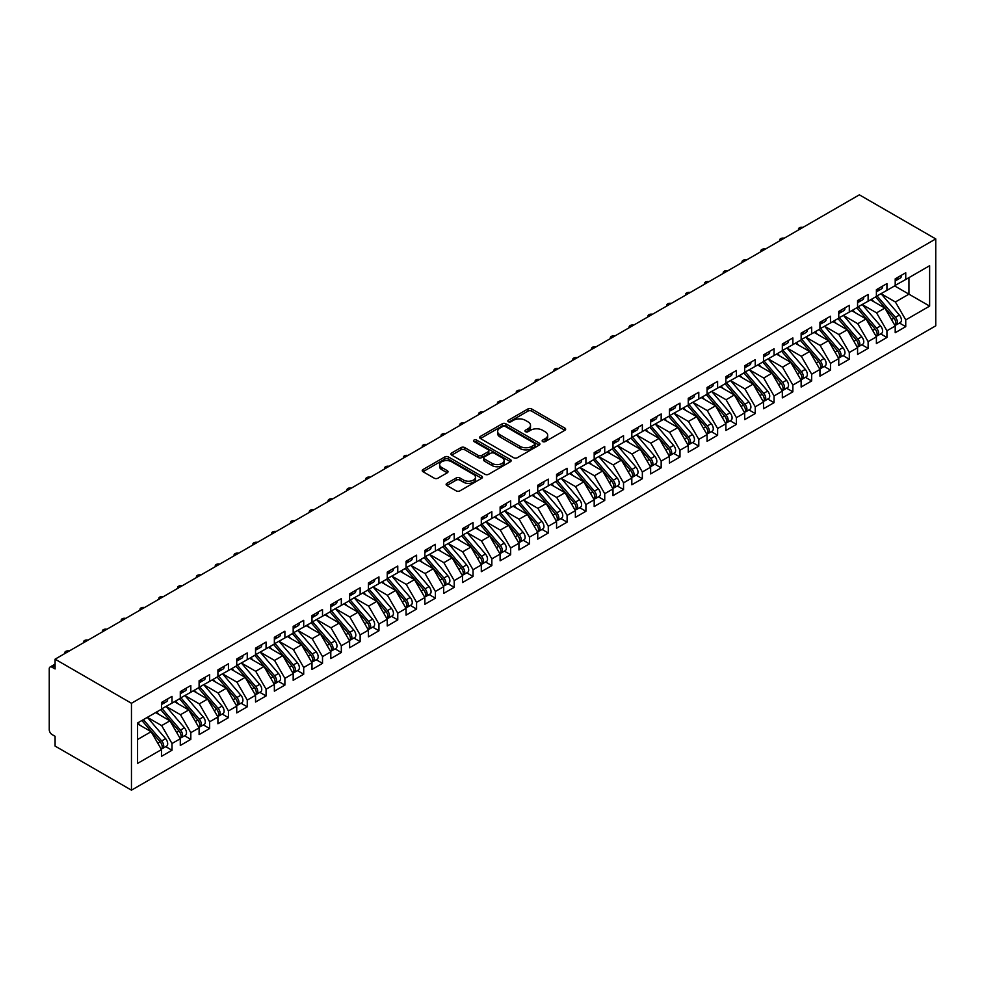 <?xml version="1.0" encoding="UTF-8"?>
<svg xmlns="http://www.w3.org/2000/svg" width="985" height="985" viewBox="0 0 985 985"><rect width="100%" height="100%" fill="white"/><g stroke="black" fill="none" stroke-linecap="round" stroke-linejoin="round"><path stroke-width="1.48" d="M542.686 441.588A1.822 1.059 0 0 0 545.271 441.588L564.898 430.26A2.61 1.502 0 0 0 565.661 429.189A2.61 1.502 0 0 0 564.898 428.13L531.654 408.935A2.61 1.502 0 0 0 527.96 408.935L508.346 420.263A1.822 1.059 0 0 0 507.804 421.014A1.822 1.059 0 0 0 508.346 421.752A1.822 1.059 0 0 0 510.932 421.752L513.468 420.287A8.36 4.826 0 0 1 525.288 420.287L528.058 421.888A8.36 4.826 0 0 1 530.509 425.298A8.36 4.826 0 0 1 528.058 428.709L525.522 430.174A1.822 1.059 0 0 0 524.98 430.925A1.822 1.059 0 0 0 525.522 431.676A1.822 1.059 0 0 0 528.108 431.676L530.644 430.211A8.36 4.826 0 0 1 542.464 430.211L545.234 431.812A8.36 4.826 0 0 1 547.672 435.222A8.36 4.826 0 0 1 545.234 438.633L542.686 440.098A1.822 1.059 0 0 0 542.156 440.837A1.822 1.059 0 0 0 542.686 441.588L542.686 440.098M446.894 483.352A2.61 1.502 0 0 0 446.131 484.423A2.61 1.502 0 0 0 446.894 485.482L456.215 490.875A2.61 1.502 0 0 0 459.909 490.875L481.702 478.291A2.61 1.502 0 0 0 482.465 477.22A2.61 1.502 0 0 0 481.702 476.161L448.458 456.966A2.61 1.502 0 0 0 444.777 456.966L422.984 469.55A2.61 1.502 0 0 0 422.22 470.621A2.61 1.502 0 0 0 422.984 471.68L434.25 478.181A2.61 1.502 0 0 0 437.943 478.181L447.264 472.8A2.61 1.502 0 0 0 448.027 471.729A2.61 1.502 0 0 0 447.264 470.67L441.674 467.444A6.981 4.038 0 0 1 439.63 464.588A6.981 4.038 0 0 1 443.94 460.869A6.981 4.038 0 0 1 451.561 461.743L473.44 474.376A6.981 4.038 0 0 1 475.484 477.22A6.981 4.038 0 0 1 471.175 480.951A6.981 4.038 0 0 1 463.566 480.077L459.909 477.971A2.61 1.502 0 0 0 456.215 477.971L446.894 483.352L446.894 485.482M859.363 194.833L935.75 238.924L131.461 703.278L55.086 659.174L859.363 194.833M513.653 457.717A2.61 1.502 0 0 0 517.347 457.717L539.14 445.134A2.61 1.502 0 0 0 539.903 444.063A2.61 1.502 0 0 0 539.14 443.004L505.896 423.809A2.61 1.502 0 0 0 502.202 423.809L480.409 436.392A2.61 1.502 0 0 0 479.646 437.451A2.61 1.502 0 0 0 480.409 438.522L513.653 457.717M474.77 441.982A1.822 1.059 0 0 1 476.629 442.24L510.39 461.731L488.634 474.29A2.61 1.502 0 0 1 484.94 474.29L451.696 455.107L451.696 452.965A2.61 1.502 0 0 0 450.933 454.036A2.61 1.502 0 0 0 451.696 455.107M451.696 452.965L461.017 447.584A2.61 1.502 0 0 1 464.711 447.584L478.193 455.365A2.61 1.502 0 0 0 481.887 455.365L488.08 451.795A2.61 1.502 0 0 0 488.843 450.736A2.61 1.502 0 0 0 488.08 449.665L474.044 441.563A1.822 1.059 0 0 1 473.502 440.812A1.822 1.059 0 0 1 474.635 439.839A1.822 1.059 0 0 1 476.629 440.073L510.415 459.576A2.61 1.502 0 0 1 511.19 460.648A2.61 1.502 0 0 1 510.415 461.706L510.415 459.576M55.086 659.174L55.086 668.95L52.07 667.214A3.989 2.302 -120 0 0 50.075 667.017A3.989 2.302 -120 0 0 49.25 668.84L49.25 729.676A3.989 2.302 -120 0 0 52.07 734.564L55.086 736.3L55.086 746.076L131.461 790.167L131.461 703.278M131.461 790.167L935.75 325.826L935.75 238.924M894.639 285.909L929.631 306.113L929.631 265.704L905.744 279.494L905.744 272.759L895.205 278.841L895.205 285.576L886.931 290.353L886.931 283.618L876.391 289.701L876.391 296.436L868.117 301.225L868.117 294.49L857.578 300.573L857.578 307.308L849.304 312.085L849.304 305.35L838.764 311.432L838.764 318.167L830.49 322.945L830.49 316.21L819.951 322.292L819.951 329.027L811.677 333.804L811.677 327.069L801.137 333.152L801.137 339.887L792.863 344.664L792.863 337.929L782.324 344.011L782.324 350.746L774.05 355.536L774.05 348.801L763.51 354.883L763.51 361.618L755.236 366.395L755.236 359.66L744.697 365.743L744.697 372.478L736.423 377.255L736.423 370.52L725.883 376.602L725.883 383.337L717.609 388.115L717.609 381.38L707.07 387.462L707.07 394.197L698.796 398.974L698.796 392.239L688.256 398.322L688.256 405.057L679.982 409.846L679.982 403.111L669.443 409.194L669.443 415.929L661.169 420.706L661.169 413.971L650.629 420.053L650.629 426.788L642.355 431.565L642.355 424.831L631.816 430.913L631.816 437.648L623.542 442.425L623.542 435.69L613.002 441.772L613.002 448.507L604.728 453.285L604.728 446.55L594.189 452.632L594.189 459.367L585.915 464.144L585.915 457.409L575.375 463.504L575.375 470.227L567.101 475.016L567.101 468.281L556.562 474.364L556.562 481.099L548.288 485.876L548.288 479.141L537.748 485.223L537.748 491.958L529.474 496.736L529.474 490.001L518.935 496.083L518.935 502.818L510.661 507.595L510.661 500.86L500.121 506.943L500.121 513.678L491.847 518.455L491.847 511.72L481.308 517.802L481.308 524.537L473.034 529.327L473.034 522.592L462.494 528.674L462.494 535.409L454.208 540.186L454.208 533.451L443.681 539.534L443.681 546.269L435.395 551.046L435.395 544.311L424.867 550.393L424.867 557.128L416.581 561.906L416.581 555.171L406.054 561.253L406.054 567.988L397.768 572.765L397.768 566.03L387.24 572.113L387.24 578.848L378.954 583.637L378.954 576.902L368.427 582.985L368.427 589.719L360.141 594.497L360.141 587.762L349.613 593.844L349.613 600.579L341.327 605.356L341.327 598.621L330.8 604.704L330.8 611.439L322.514 616.216L322.514 609.481L311.986 615.563L311.986 622.298L303.7 627.076L303.7 620.341L293.173 626.423L293.173 633.158L284.887 637.948L284.887 631.213L274.359 637.295L274.359 644.03L266.073 648.807L266.073 642.072L255.546 648.155L255.546 654.89L247.26 659.667L247.26 652.932L236.732 659.014L236.732 665.749L228.446 670.526L228.446 663.791L217.919 669.874L217.919 676.609L209.633 681.386L209.633 674.651L199.105 680.733L199.105 687.468L190.819 692.246L190.819 685.511L180.292 691.605L180.292 698.328L172.006 703.118L172.006 696.383L161.478 702.465L161.478 709.2L137.58 722.99L137.58 763.4L161.478 749.597L151.124 731.683L137.58 723.864M929.631 306.113L905.744 319.903L895.39 301.976L881.095 293.727L899.367 315.065L895.414 317.342A5.319 3.078 60 0 1 897.458 322.403A5.319 3.078 60 0 1 896.362 324.828A5.319 3.078 60 0 1 895.5 325.075M899.49 323.031L905.744 326.638L905.744 319.903M905.744 326.638L895.205 332.721L895.205 325.986L886.931 330.763L876.576 312.848L862.281 304.587M880.676 333.89L886.931 337.498L886.931 330.763M886.931 337.498L876.391 343.58L876.391 336.845L868.117 341.623L857.763 323.708L843.468 315.446L861.727 336.784L857.787 339.062A5.319 3.078 60 0 1 859.831 344.122A5.319 3.078 60 0 1 858.735 346.56A5.319 3.078 60 0 1 857.873 346.806M861.863 344.75L868.117 348.358L868.117 341.623M868.117 348.358L857.578 354.44L857.578 347.705L849.304 352.495L838.949 334.568L824.654 326.306M843.049 355.61L849.304 359.229L849.304 352.495M849.304 359.229L838.764 365.312L838.764 358.577L830.49 363.354L820.136 345.427L805.841 337.178M824.236 366.482L830.49 370.089L830.49 363.354M830.49 370.089L819.951 376.171L819.951 369.437L811.677 374.214L801.322 356.287L787.027 348.037M805.422 377.341L811.677 380.949L811.677 374.214M811.677 380.949L801.137 387.031L801.137 380.296L792.863 385.073L782.509 367.159L768.214 358.897M786.609 388.201L792.863 391.808L792.863 385.073M792.863 391.808L782.324 397.891L782.324 391.156L774.05 395.933L763.695 378.018L749.4 369.757L767.66 391.094L763.72 393.372A5.319 3.078 60 0 1 765.764 398.433A5.319 3.078 60 0 1 764.668 400.87A5.319 3.078 60 0 1 763.806 401.117M767.795 399.06L774.05 402.668L774.05 395.933M774.05 402.668L763.51 408.75L763.51 402.015L755.236 406.805L744.882 388.878L730.587 380.616L748.846 401.954L744.906 404.232A5.319 3.078 60 0 1 746.95 409.292A5.319 3.078 60 0 1 745.854 411.73A5.319 3.078 60 0 1 744.992 411.976M748.982 409.92L755.236 413.54L755.236 406.805M755.236 413.54L744.697 419.622L744.697 412.887L736.423 417.665L726.068 399.738L711.773 391.488M730.168 420.78L736.423 424.4L736.423 417.665M736.423 424.4L725.883 430.482L725.883 423.747L717.609 428.524L707.255 410.597L692.96 402.348L711.219 423.673L707.267 425.963A5.319 3.078 60 0 1 709.323 431.011A5.319 3.078 60 0 1 708.227 433.449A5.319 3.078 60 0 1 707.365 433.695M711.355 431.652L717.609 435.259L717.609 428.524M717.609 435.259L707.07 441.342L707.07 434.607L698.796 439.384L688.441 421.457L674.146 413.208M692.541 442.511L698.796 446.119L698.796 439.384M698.796 446.119L688.256 452.201L688.256 445.466L679.982 450.243L669.628 432.329L655.333 424.067M673.728 453.371L679.982 456.978L679.982 450.243M679.982 456.978L669.443 463.061L669.443 456.326L661.169 461.103L650.814 443.188L636.519 434.927L654.779 456.264L650.826 458.542A5.319 3.078 60 0 1 652.883 463.603A5.319 3.078 60 0 1 651.787 466.04A5.319 3.078 60 0 1 650.925 466.287M654.914 464.231L661.169 467.838L661.169 461.103M661.169 467.838L650.629 473.92L650.629 467.198L642.355 471.975L632.001 454.048L617.706 445.799M636.101 475.09L642.355 478.71L642.355 471.975M642.355 478.71L631.816 484.792L631.816 478.057L623.542 482.835L613.187 464.908L598.892 456.658L617.152 477.984L613.199 480.274A5.319 3.078 60 0 1 615.256 485.322A5.319 3.078 60 0 1 614.16 487.76A5.319 3.078 60 0 1 613.298 488.006M617.287 485.962L623.542 489.57L623.542 482.835M623.542 489.57L613.002 495.652L613.002 488.917L604.728 493.694L594.374 475.767L580.079 467.518M598.474 496.822L604.728 500.429L604.728 493.694M604.728 500.429L594.189 506.512L594.189 499.777L585.915 504.554L575.56 486.639L561.265 478.378L579.525 499.715L575.572 501.993A5.319 3.078 60 0 1 577.629 507.053A5.319 3.078 60 0 1 576.533 509.491A5.319 3.078 60 0 1 575.671 509.737M579.66 507.681L585.915 511.289L585.915 504.554M585.915 511.289L575.375 517.371L575.375 510.636L567.101 515.414L556.747 497.499L542.452 489.237L560.711 510.575L556.759 512.853A5.319 3.078 60 0 1 558.815 517.913A5.319 3.078 60 0 1 557.719 520.351A5.319 3.078 60 0 1 556.857 520.597M560.847 518.541L567.101 522.149L567.101 515.414M567.101 522.149L556.562 528.231L556.562 521.496L548.288 526.285L537.933 508.358L523.638 500.109M542.033 529.401L548.288 533.02L548.288 526.285M548.288 533.02L537.748 539.103L537.748 532.368L529.474 537.145L519.12 519.218L504.825 510.969L523.084 532.294L519.132 534.584A5.319 3.078 60 0 1 521.188 539.632A5.319 3.078 60 0 1 520.092 542.07A5.319 3.078 60 0 1 519.23 542.316M523.22 540.273L529.474 543.88L529.474 537.145M529.474 543.88L518.935 549.962L518.935 543.227L510.661 548.005L500.306 530.078L486.011 521.828M504.406 551.132L510.661 554.74L510.661 548.005M510.661 554.74L500.121 560.822L500.121 554.087L491.847 558.864L481.493 540.95L467.198 532.688L485.457 554.026L481.505 556.303A5.319 3.078 60 0 1 483.561 561.364A5.319 3.078 60 0 1 482.465 563.802A5.319 3.078 60 0 1 481.603 564.048M485.593 561.992L491.847 565.599L491.847 558.864M491.847 565.599L481.308 571.682L481.308 564.947L473.034 569.724L462.679 551.809L448.384 543.548L466.644 564.885L462.691 567.163A5.319 3.078 60 0 1 464.748 572.223A5.319 3.078 60 0 1 463.652 574.661A5.319 3.078 60 0 1 462.79 574.908M466.779 572.851L473.034 576.459L473.034 569.724M473.034 576.459L462.494 582.541L462.494 575.806L454.208 580.596L443.866 562.669L429.571 554.407M447.966 583.711L454.208 587.331L454.208 580.596M454.208 587.331L443.681 593.413L443.681 586.678L435.395 591.456L425.052 573.529L410.757 565.279L429.017 586.604L425.064 588.895A5.319 3.078 60 0 1 427.121 593.943A5.319 3.078 60 0 1 426.025 596.381A5.319 3.078 60 0 1 425.163 596.627M429.152 594.583L435.395 598.19L435.395 591.456M435.395 598.19L424.867 604.273L424.867 597.538L416.581 602.315L406.239 584.388L391.944 576.139M410.339 605.443L416.581 609.05L416.581 602.315M416.581 609.05L406.054 615.133L406.054 608.398L397.768 613.175L387.425 595.26L373.13 586.998L391.39 608.336L387.437 610.614A5.319 3.078 60 0 1 389.494 615.674A5.319 3.078 60 0 1 388.398 618.112A5.319 3.078 60 0 1 387.536 618.358M391.525 616.302L397.768 619.91L397.768 613.175M397.768 619.91L387.24 625.992L387.24 619.257L378.954 624.034L368.612 606.12L354.317 597.858M372.712 627.162L378.954 630.769L378.954 624.034M378.954 630.769L368.427 636.852L368.427 630.117L360.141 634.906L349.798 616.979L335.503 608.718M353.898 638.021L360.141 641.641L360.141 634.906M360.141 641.641L349.613 647.724L349.613 640.989L341.327 645.766L330.985 627.839L316.69 619.59M335.085 648.881L341.327 652.501L341.327 645.766M341.327 652.501L330.8 658.583L330.8 651.848L322.514 656.626L312.171 638.699L297.876 630.449M316.271 659.753L322.514 663.361L322.514 656.626M322.514 663.361L311.986 669.443L311.986 662.708L303.7 667.485L293.358 649.558L279.063 641.309L297.322 662.646L293.37 664.924A5.319 3.078 60 0 1 295.426 669.985A5.319 3.078 60 0 1 294.33 672.41A5.319 3.078 60 0 1 293.468 672.657M297.458 670.613L303.7 674.22L303.7 667.485M303.7 674.22L293.173 680.303L293.173 673.568L284.887 678.345L274.544 660.43L260.249 652.168L278.509 673.506L274.556 675.784A5.319 3.078 60 0 1 276.613 680.844A5.319 3.078 60 0 1 275.517 683.282A5.319 3.078 60 0 1 274.655 683.528M278.632 681.472L284.887 685.08L284.887 678.345M284.887 685.08L274.359 691.162L274.359 684.427L266.073 689.204L255.731 671.29L241.436 663.028M259.818 692.332L266.073 695.939L266.073 689.204M266.073 695.939L255.546 702.022L255.546 695.299L247.26 700.076L236.917 682.149L222.622 673.9L240.882 695.225L236.929 697.503A5.319 3.078 60 0 1 238.986 702.564A5.319 3.078 60 0 1 237.89 705.001A5.319 3.078 60 0 1 237.028 705.248M241.005 703.192L247.26 706.811L247.26 700.076M247.26 706.811L236.732 712.894L236.732 706.159L228.446 710.936L218.104 693.009L203.809 684.76M222.191 714.063L228.446 717.671L228.446 710.936M228.446 717.671L217.919 723.753L217.919 717.018L209.633 721.796L199.29 703.869L184.995 695.619M203.378 724.923L209.633 728.531L209.633 721.796M209.633 728.531L199.105 734.613L199.105 727.878L190.819 732.655L180.477 714.741L166.182 706.479L184.441 727.817L180.489 730.094A5.319 3.078 60 0 1 182.545 735.155A5.319 3.078 60 0 1 181.437 737.593A5.319 3.078 60 0 1 180.587 737.839M184.564 735.783L190.819 739.39L190.819 732.655M190.819 739.39L180.292 745.473L180.292 738.738L172.006 743.515L161.663 725.6L147.368 717.339M165.751 746.642L172.006 750.25L172.006 743.515M172.006 750.25L161.478 756.332L161.478 749.597M161.478 708.978L172.006 703.118M137.58 739.501L151.124 731.683M180.292 698.119L190.819 692.246M161.663 725.6L169.937 720.823L155.642 712.561M180.292 738.738L169.937 720.823M199.105 687.259L209.633 681.386M180.477 714.741L188.751 709.951L174.456 701.702M199.105 727.878L188.751 709.951M217.919 676.387L228.446 670.526M199.29 703.869L207.564 699.091L193.269 690.842M217.919 717.018L207.564 699.091M236.732 665.528L247.26 659.667M218.104 693.009L226.378 688.232L212.083 679.982M236.732 706.159L226.378 688.232M255.546 654.668L266.073 648.807M236.917 682.149L245.191 677.372L230.896 669.111M255.546 695.299L245.191 677.372M274.359 643.808L284.887 637.948M255.731 671.29L264.005 666.513L249.71 658.251M274.359 684.427L264.005 666.513M293.173 632.949L303.7 627.076M274.544 660.43L282.818 655.653L268.523 647.391M293.173 673.568L282.818 655.653M311.986 622.089L322.514 616.216M293.358 649.558L301.632 644.781L287.337 636.532M311.986 662.708L301.632 644.781M330.8 611.217L341.327 605.356M312.171 638.699L320.445 633.921L306.15 625.672M330.8 651.848L320.445 633.921M349.613 600.357L360.141 594.497M330.985 627.839L339.259 623.062L324.964 614.8M349.613 640.989L339.259 623.062M368.427 589.498L378.954 583.637M349.798 616.979L358.072 612.202L343.777 603.94M368.427 630.117L358.072 612.202M387.24 578.638L397.768 572.765M368.612 606.12L376.886 601.342L362.591 593.081M387.24 619.257L376.886 601.342M406.054 567.779L416.581 561.906M387.425 595.26L395.699 590.471L381.404 582.221M406.054 608.398L395.699 590.471M424.867 556.907L435.395 551.046M406.239 584.388L414.513 579.611L400.218 571.362M424.867 597.538L414.513 579.611M443.681 546.047L454.208 540.186M425.052 573.529L433.326 568.751L419.031 560.502M443.681 586.678L433.326 568.751M462.494 535.187L473.034 529.327M443.866 562.669L452.14 557.892L437.845 549.63M462.494 575.806L452.14 557.892M481.308 524.328L491.847 518.455M462.679 551.809L470.953 547.032L456.658 538.77M481.308 564.947L470.953 547.032M500.121 513.468L510.661 507.595M481.493 540.95L489.767 536.16L475.472 527.911M500.121 554.087L489.767 536.16M518.935 502.596L529.474 496.736M500.306 530.078L508.58 525.3L494.285 517.051M518.935 543.227L508.58 525.3M537.748 491.737L548.288 485.876M519.12 519.218L527.394 514.441L513.099 506.191M537.748 532.368L527.394 514.441M556.562 480.877L567.101 475.016M537.933 508.358L546.207 503.581L531.912 495.32M556.562 521.496L546.207 503.581M575.375 470.017L585.915 464.144M556.747 497.499L565.021 492.722L550.726 484.46M575.375 510.636L565.021 492.722M594.189 459.158L604.728 453.285M575.56 486.639L583.846 481.85L569.539 473.6M594.189 499.777L583.846 481.85M613.002 448.286L623.542 442.425M594.374 475.767L602.66 470.99L588.353 462.741M613.002 488.917L602.66 470.99M631.816 437.426L642.355 431.565M613.187 464.908L621.473 460.13L607.166 451.881M631.816 478.057L621.473 460.13M650.629 426.567L661.169 420.706M632.001 454.048L640.287 449.271L625.98 441.009M650.629 467.198L640.287 449.271M669.443 415.707L679.982 409.846M650.814 443.188L659.1 438.411L644.793 430.149M669.443 456.326L659.1 438.411M688.256 404.847L698.796 398.974M669.628 432.329L677.914 427.552L663.607 419.29M688.256 445.466L677.914 427.552M707.07 393.988L717.609 388.115M688.441 421.457L696.727 416.68L682.42 408.43M707.07 434.607L696.727 416.68M725.883 383.116L736.423 377.255M707.255 410.597L715.541 405.82L701.234 397.571M725.883 423.747L715.541 405.82M744.697 372.256L755.236 366.395M726.068 399.738L734.354 394.96L720.047 386.699M744.697 412.887L734.354 394.96M763.51 361.396L774.05 355.536M744.882 388.878L753.168 384.101L738.861 375.839M763.51 402.015L753.168 384.101M782.324 350.537L792.863 344.664M763.695 378.018L771.981 373.241L757.674 364.979M782.324 391.156L771.981 373.241M801.137 339.677L811.677 333.804M782.509 367.159L790.795 362.369L776.488 354.12M801.137 380.296L790.795 362.369M819.951 328.805L830.49 322.945M801.322 356.287L809.608 351.51L795.301 343.26M819.951 369.437L809.608 351.51M838.764 317.946L849.304 312.085M820.136 345.427L828.422 340.65L814.115 332.401M838.764 358.577L828.422 340.65M857.578 307.086L868.117 301.225M838.949 334.568L847.235 329.79L832.928 321.529M857.578 347.705L847.235 329.79M876.391 296.226L886.931 290.353M857.763 323.708L866.049 318.931L851.742 310.669M876.391 336.845L866.049 318.931M895.205 285.367L905.744 279.494M895.39 301.976L908.946 294.158L908.946 277.647L929.631 265.704M876.576 312.848L884.862 308.059L870.555 299.809M895.205 325.986L884.862 308.059M543.424 441.846L545.234 440.8A8.36 4.826 0 0 0 547.672 437.389L547.672 435.222M530.509 425.298L530.509 427.478A8.36 4.826 0 0 1 528.058 430.888L526.249 431.935M564.861 430.285L531.654 411.114A2.61 1.502 0 0 0 527.96 411.114L509.073 422.011M539.103 445.158L505.896 425.988A2.61 1.502 0 0 0 502.202 425.988L480.446 438.547M534.523 444.814A1.822 1.059 0 0 0 535.052 444.063A1.822 1.059 0 0 0 534.523 443.324L505.342 426.48A1.822 1.059 0 0 0 502.756 426.48L500.084 428.019A8.36 4.826 0 0 0 497.634 431.43A8.36 4.826 0 0 0 500.084 434.841L520.018 446.365A8.36 4.826 0 0 0 531.838 446.365L534.523 444.814L534.523 446.981A1.822 1.059 0 0 0 535.052 446.242L535.052 444.063M497.634 431.43L497.634 433.609A8.36 4.826 0 0 0 500.084 437.02L500.084 434.841M534.523 446.981L531.838 448.532A8.36 4.826 0 0 1 520.018 448.532L500.084 437.02M451.733 455.119L461.017 449.763L461.017 447.584M488.843 450.736L488.843 452.903A2.61 1.502 0 0 1 488.08 453.974L481.887 457.545A2.61 1.502 0 0 1 478.193 457.545L464.711 449.763A2.61 1.502 0 0 0 461.017 449.763M492.18 463.442A6.981 4.038 0 0 0 499.801 464.317A6.981 4.038 0 0 0 504.111 460.598A6.981 4.038 0 0 0 502.067 457.742L494.359 453.285A2.61 1.502 0 0 0 490.665 453.285L484.472 456.855A2.61 1.502 0 0 0 483.709 457.926A2.61 1.502 0 0 0 484.472 458.998L492.18 463.442L492.18 465.622A6.981 4.038 0 0 0 499.801 466.496A6.981 4.038 0 0 0 504.111 462.765L504.111 460.598M483.709 457.926L483.709 460.106A2.61 1.502 0 0 0 484.472 461.165L484.472 458.998M492.18 465.622L484.472 461.165M475.484 477.22L475.484 479.399A6.981 4.038 0 0 1 471.175 483.118A6.981 4.038 0 0 1 463.566 482.244L459.909 480.138A2.61 1.502 0 0 0 456.215 480.138L446.931 485.506M439.63 464.588L439.63 466.767A6.981 4.038 0 0 0 441.674 469.611L441.674 467.444M447.264 470.67L447.264 472.8L441.674 469.611M481.665 478.316L448.458 459.145A2.61 1.502 0 0 0 444.777 459.145L423.021 471.704L422.984 469.55M896.362 324.828L900.315 322.551A5.319 3.078 -120 0 0 901.41 320.113A5.319 3.078 -120 0 0 899.367 315.065M875.616 296.891L893.9 318.204A5.319 3.078 60 0 1 895.956 323.265A5.319 3.078 60 0 1 894.996 325.616M873.83 301.693L871.663 299.169M877.118 296.017L895.414 317.342M895.205 280.91A5.319 3.078 -120 0 0 895.956 278.743A5.319 3.078 -120 0 0 895.944 278.41M895.5 280.553A5.319 3.078 -120 0 0 896.362 280.306A5.319 3.078 -120 0 0 897.458 277.868A5.319 3.078 -120 0 0 897.458 277.548M901.41 275.271A5.319 3.078 60 0 1 901.41 275.591A5.319 3.078 60 0 1 900.315 278.029L896.362 280.306M803.009 227.363A3.324 1.921 -0 0 0 798.466 229.148A3.324 1.921 -0 0 0 798.7 229.85M858.304 306.877L876.601 328.202A5.319 3.078 60 0 1 878.645 333.262A5.319 3.078 60 0 1 877.549 335.7L881.501 333.41A5.319 3.078 -120 0 0 882.597 330.972A5.319 3.078 -120 0 0 880.541 325.924L862.257 304.599M877.549 335.7A5.319 3.078 60 0 1 876.687 335.947M856.802 307.751L875.086 329.076A5.319 3.078 60 0 1 877.142 334.124A5.319 3.078 60 0 1 876.182 336.476M855.017 312.565L852.85 310.029M858.735 346.56L862.688 344.282A5.319 3.078 -120 0 0 863.783 341.844A5.319 3.078 -120 0 0 861.727 336.784M837.989 318.611L856.273 339.936A5.319 3.078 60 0 1 858.329 344.984A5.319 3.078 60 0 1 857.369 347.336M836.203 323.425L834.036 320.901M839.491 317.749L857.787 339.062M820.677 328.608L838.974 349.921A5.319 3.078 60 0 1 841.018 354.982A5.319 3.078 60 0 1 839.922 357.42L843.874 355.142A5.319 3.078 -120 0 0 844.97 352.704A5.319 3.078 -120 0 0 842.914 347.643L824.63 326.331M839.922 357.42A5.319 3.078 60 0 1 839.06 357.666M819.175 329.47L837.459 350.795A5.319 3.078 60 0 1 839.515 355.856A5.319 3.078 60 0 1 838.555 358.195M817.39 334.284L815.223 331.76M801.864 339.468L820.16 360.793A5.319 3.078 60 0 1 822.204 365.841A5.319 3.078 60 0 1 821.108 368.279L825.061 366.001A5.319 3.078 -120 0 0 826.156 363.563A5.319 3.078 -120 0 0 824.1 358.503L805.816 337.19M821.108 368.279A5.319 3.078 60 0 1 820.246 368.525M800.362 340.342L818.646 361.655A5.319 3.078 60 0 1 820.702 366.715A5.319 3.078 60 0 1 819.742 369.067M798.576 345.144L796.409 342.62M876.391 291.769A5.319 3.078 -120 0 0 877.142 289.602A5.319 3.078 -120 0 0 877.13 289.282M876.687 291.412A5.319 3.078 -120 0 0 877.549 291.166A5.319 3.078 -120 0 0 878.645 288.728A5.319 3.078 -120 0 0 878.645 288.408M882.597 286.13A5.319 3.078 60 0 1 882.597 286.45A5.319 3.078 60 0 1 881.501 288.888L877.549 291.166M784.195 238.222A3.324 1.921 -0 0 0 779.652 240.008A3.324 1.921 -0 0 0 779.886 240.709M857.578 302.641A5.319 3.078 -120 0 0 858.329 300.462A5.319 3.078 -120 0 0 858.317 300.142M857.873 302.284A5.319 3.078 -120 0 0 858.735 302.038A5.319 3.078 -120 0 0 859.831 299.6A5.319 3.078 -120 0 0 859.831 299.268M863.783 296.99A5.319 3.078 60 0 1 863.783 297.31A5.319 3.078 60 0 1 862.688 299.748L858.735 302.038M765.382 249.082A3.324 1.921 -0 0 0 760.839 250.879A3.324 1.921 -0 0 0 761.073 251.581M838.764 313.501A5.319 3.078 -120 0 0 839.515 311.322A5.319 3.078 -120 0 0 839.503 311.001M839.06 313.144A5.319 3.078 -120 0 0 839.922 312.898A5.319 3.078 -120 0 0 841.018 310.46A5.319 3.078 -120 0 0 841.018 310.127M844.97 307.849A5.319 3.078 60 0 1 844.97 308.182A5.319 3.078 60 0 1 843.874 310.607L839.922 312.898M746.568 259.954A3.324 1.921 -0 0 0 742.025 261.739A3.324 1.921 -0 0 0 742.259 262.441M819.951 324.361A5.319 3.078 -120 0 0 820.702 322.193A5.319 3.078 -120 0 0 820.69 321.861M820.246 324.003A5.319 3.078 -120 0 0 821.108 323.757A5.319 3.078 -120 0 0 822.204 321.319A5.319 3.078 -120 0 0 822.204 320.999M826.144 318.709A5.319 3.078 60 0 1 826.156 319.041A5.319 3.078 60 0 1 825.061 321.479L821.108 323.757M727.755 270.813A3.324 1.921 -0 0 0 723.212 272.599A3.324 1.921 -0 0 0 723.446 273.301M783.05 350.328L801.347 371.653A5.319 3.078 60 0 1 803.391 376.701A5.319 3.078 60 0 1 802.295 379.139L806.247 376.861A5.319 3.078 -120 0 0 807.343 374.423A5.319 3.078 -120 0 0 805.287 369.363L787.003 348.05M802.295 379.139A5.319 3.078 60 0 1 801.433 379.385M781.548 351.202L799.832 372.515A5.319 3.078 60 0 1 801.888 377.575A5.319 3.078 60 0 1 800.928 379.927M779.763 356.004L777.596 353.48M801.137 335.22A5.319 3.078 -120 0 0 801.888 333.053A5.319 3.078 -120 0 0 801.876 332.721M801.433 334.863A5.319 3.078 -120 0 0 802.295 334.617A5.319 3.078 -120 0 0 803.391 332.179A5.319 3.078 -120 0 0 803.391 331.859M807.331 329.581A5.319 3.078 60 0 1 807.343 329.901A5.319 3.078 60 0 1 806.247 332.339L802.295 334.617M708.941 281.673A3.324 1.921 -0 0 0 704.398 283.458A3.324 1.921 -0 0 0 704.632 284.16M764.237 361.187L782.533 382.512A5.319 3.078 60 0 1 784.577 387.573A5.319 3.078 60 0 1 783.481 390.011L787.434 387.721A5.319 3.078 -120 0 0 788.529 385.283A5.319 3.078 -120 0 0 786.473 380.235L768.189 358.909M783.481 390.011A5.319 3.078 60 0 1 782.619 390.257M762.735 362.061L781.019 383.387A5.319 3.078 60 0 1 783.075 388.435A5.319 3.078 60 0 1 782.115 390.786M760.949 366.876L758.782 364.339M764.668 400.87L768.62 398.58A5.319 3.078 -120 0 0 769.716 396.155A5.319 3.078 -120 0 0 767.66 391.094M743.921 372.921L762.205 394.246A5.319 3.078 60 0 1 764.261 399.294A5.319 3.078 60 0 1 763.301 401.646M742.136 377.735L739.969 375.199M745.423 372.059L763.72 393.372M745.854 411.73L749.807 409.452A5.319 3.078 -120 0 0 750.902 407.014A5.319 3.078 -120 0 0 748.846 401.954M725.108 383.781L743.392 405.106A5.319 3.078 60 0 1 745.448 410.166A5.319 3.078 60 0 1 744.488 412.506M723.322 388.595L721.155 386.071M726.61 382.919L744.906 404.232M707.796 393.778L726.093 415.091A5.319 3.078 60 0 1 728.137 420.152A5.319 3.078 60 0 1 727.041 422.59L730.993 420.312A5.319 3.078 -120 0 0 732.089 417.874A5.319 3.078 -120 0 0 730.033 412.813L711.749 391.501M727.041 422.59A5.319 3.078 60 0 1 726.179 422.836M706.294 394.653L724.578 415.965A5.319 3.078 60 0 1 726.634 421.026A5.319 3.078 60 0 1 725.674 423.378M704.509 399.454L702.342 396.93M782.324 346.08A5.319 3.078 -120 0 0 783.075 343.913A5.319 3.078 -120 0 0 783.063 343.593M782.619 345.723A5.319 3.078 -120 0 0 783.481 345.476A5.319 3.078 -120 0 0 784.577 343.039A5.319 3.078 -120 0 0 784.577 342.718M788.517 340.441A5.319 3.078 60 0 1 788.529 340.761A5.319 3.078 60 0 1 787.434 343.199L783.481 345.476M690.128 292.533A3.324 1.921 -0 0 0 685.585 294.318A3.324 1.921 -0 0 0 685.819 295.02M763.51 356.952A5.319 3.078 -120 0 0 764.261 354.772A5.319 3.078 -120 0 0 764.249 354.452M763.806 356.582A5.319 3.078 -120 0 0 764.668 356.336A5.319 3.078 -120 0 0 765.764 353.91A5.319 3.078 -120 0 0 765.764 353.578M769.704 351.3A5.319 3.078 60 0 1 769.716 351.62A5.319 3.078 60 0 1 768.62 354.058L764.668 356.336M671.314 303.392A3.324 1.921 -0 0 0 666.771 305.19A3.324 1.921 -0 0 0 667.005 305.892M744.697 367.811A5.319 3.078 -120 0 0 745.448 365.632A5.319 3.078 -120 0 0 745.436 365.312M744.992 367.454A5.319 3.078 -120 0 0 745.854 367.208A5.319 3.078 -120 0 0 746.95 364.77A5.319 3.078 -120 0 0 746.95 364.438M750.89 362.16A5.319 3.078 60 0 1 750.902 362.492A5.319 3.078 60 0 1 749.807 364.918L745.854 367.208M652.501 314.264A3.324 1.921 -0 0 0 647.958 316.05A3.324 1.921 -0 0 0 648.192 316.751M725.883 378.671A5.319 3.078 -120 0 0 726.634 376.504A5.319 3.078 -120 0 0 726.622 376.171M726.179 378.314A5.319 3.078 -120 0 0 727.041 378.068A5.319 3.078 -120 0 0 728.137 375.63A5.319 3.078 -120 0 0 728.137 375.31M732.077 373.019A5.319 3.078 60 0 1 732.089 373.352A5.319 3.078 60 0 1 730.993 375.79L727.041 378.068M633.687 325.124A3.324 1.921 -0 0 0 629.144 326.909A3.324 1.921 -0 0 0 629.378 327.611M708.227 433.449L712.18 431.171A5.319 3.078 -120 0 0 713.275 428.734A5.319 3.078 -120 0 0 711.219 423.673M687.481 405.512L705.765 426.825A5.319 3.078 60 0 1 707.821 431.886A5.319 3.078 60 0 1 706.861 434.237M685.695 410.314L683.528 407.79M688.983 404.638L707.267 425.963M670.169 415.498L688.453 436.823A5.319 3.078 60 0 1 690.51 441.883A5.319 3.078 60 0 1 689.414 444.309L693.366 442.031A5.319 3.078 -120 0 0 694.462 439.593A5.319 3.078 -120 0 0 692.406 434.545L674.122 413.22M689.414 444.309A5.319 3.078 60 0 1 688.552 444.555M668.667 416.372L686.951 437.685A5.319 3.078 60 0 1 689.008 442.745A5.319 3.078 60 0 1 688.047 445.097M666.882 421.186L664.715 418.65M651.356 426.37L669.64 447.683A5.319 3.078 60 0 1 671.696 452.743A5.319 3.078 60 0 1 670.6 455.181L674.553 452.891A5.319 3.078 -120 0 0 675.648 450.465A5.319 3.078 -120 0 0 673.592 445.405L655.308 424.079M670.6 455.181A5.319 3.078 60 0 1 669.738 455.427M649.854 427.231L668.138 448.557A5.319 3.078 60 0 1 670.194 453.605A5.319 3.078 60 0 1 669.234 455.956M648.068 432.046L645.901 429.509M651.787 466.04L655.739 463.763A5.319 3.078 -120 0 0 656.835 461.325A5.319 3.078 -120 0 0 654.779 456.264M631.04 438.091L649.324 459.416A5.319 3.078 60 0 1 651.38 464.477A5.319 3.078 60 0 1 650.42 466.816M629.255 442.905L627.088 440.381M632.542 437.229L650.826 458.542M613.729 448.089L632.013 469.402A5.319 3.078 60 0 1 634.069 474.462A5.319 3.078 60 0 1 632.973 476.9L636.926 474.622A5.319 3.078 -120 0 0 638.021 472.184A5.319 3.078 -120 0 0 635.965 467.124L617.681 445.811M632.973 476.9A5.319 3.078 60 0 1 632.111 477.146M612.227 448.963L630.511 470.276A5.319 3.078 60 0 1 632.567 475.336A5.319 3.078 60 0 1 631.607 477.688M610.441 453.765L608.274 451.241M707.07 389.531A5.319 3.078 -120 0 0 707.821 387.364A5.319 3.078 -120 0 0 707.809 387.031M707.365 389.173A5.319 3.078 -120 0 0 708.227 388.927A5.319 3.078 -120 0 0 709.323 386.489A5.319 3.078 -120 0 0 709.323 386.169M713.263 383.891A5.319 3.078 60 0 1 713.275 384.212A5.319 3.078 60 0 1 712.18 386.649L708.227 388.927M614.874 335.983A3.324 1.921 -0 0 0 610.331 337.769A3.324 1.921 -0 0 0 610.565 338.471M688.256 400.39A5.319 3.078 -120 0 0 689.008 398.223A5.319 3.078 -120 0 0 688.995 397.903M688.552 400.033A5.319 3.078 -120 0 0 689.414 399.787A5.319 3.078 -120 0 0 690.51 397.349A5.319 3.078 -120 0 0 690.51 397.029M694.45 394.751A5.319 3.078 60 0 1 694.462 395.071A5.319 3.078 60 0 1 693.366 397.509L689.414 399.787M596.06 346.843A3.324 1.921 -0 0 0 591.517 348.628A3.324 1.921 -0 0 0 591.751 349.33M669.443 411.262A5.319 3.078 -120 0 0 670.194 409.083A5.319 3.078 -120 0 0 670.182 408.763M669.738 410.893A5.319 3.078 -120 0 0 670.6 410.646A5.319 3.078 -120 0 0 671.696 408.221A5.319 3.078 -120 0 0 671.696 407.888M675.636 405.611A5.319 3.078 60 0 1 675.648 405.931A5.319 3.078 60 0 1 674.553 408.369L670.6 410.646M577.247 357.703A3.324 1.921 -0 0 0 572.704 359.5A3.324 1.921 -0 0 0 572.938 360.19M650.629 422.122A5.319 3.078 -120 0 0 651.38 419.942A5.319 3.078 -120 0 0 651.368 419.622M650.925 421.765A5.319 3.078 -120 0 0 651.787 421.518A5.319 3.078 -120 0 0 652.883 419.081A5.319 3.078 -120 0 0 652.87 418.748M656.823 416.47A5.319 3.078 60 0 1 656.835 416.79A5.319 3.078 60 0 1 655.739 419.228L651.787 421.518M558.433 368.575A3.324 1.921 -0 0 0 553.89 370.36A3.324 1.921 -0 0 0 554.124 371.062M631.816 432.981A5.319 3.078 -120 0 0 632.567 430.814A5.319 3.078 -120 0 0 632.555 430.482M632.111 432.624A5.319 3.078 -120 0 0 632.973 432.378A5.319 3.078 -120 0 0 634.069 429.94A5.319 3.078 -120 0 0 634.057 429.62M638.009 427.33A5.319 3.078 60 0 1 638.021 427.662A5.319 3.078 60 0 1 636.926 430.1L632.973 432.378M539.62 379.434A3.324 1.921 -0 0 0 535.077 381.22A3.324 1.921 -0 0 0 535.311 381.921M614.16 487.76L618.112 485.482A5.319 3.078 -120 0 0 619.208 483.044A5.319 3.078 -120 0 0 617.152 477.984M593.413 459.823L611.697 481.136A5.319 3.078 60 0 1 613.754 486.196A5.319 3.078 60 0 1 612.793 488.548M591.628 464.625L589.461 462.1M594.915 458.948L613.199 480.274M613.002 443.841A5.319 3.078 -120 0 0 613.754 441.674A5.319 3.078 -120 0 0 613.741 441.342M613.298 443.484A5.319 3.078 -120 0 0 614.16 443.238A5.319 3.078 -120 0 0 615.256 440.8A5.319 3.078 -120 0 0 615.243 440.48M619.196 438.19A5.319 3.078 60 0 1 619.208 438.522A5.319 3.078 60 0 1 618.112 440.96L614.16 443.238M520.806 390.294A3.324 1.921 -0 0 0 516.263 392.079A3.324 1.921 -0 0 0 516.497 392.781M576.102 469.808L594.386 491.133A5.319 3.078 60 0 1 596.442 496.194A5.319 3.078 60 0 1 595.346 498.619L599.299 496.341A5.319 3.078 -120 0 0 600.394 493.904A5.319 3.078 -120 0 0 598.338 488.856L580.054 467.53M595.346 498.619A5.319 3.078 60 0 1 594.484 498.866M574.6 470.682L592.884 491.995A5.319 3.078 60 0 1 594.94 497.056A5.319 3.078 60 0 1 593.98 499.407M572.814 475.484L570.647 472.96M594.189 454.701A5.319 3.078 -120 0 0 594.94 452.534A5.319 3.078 -120 0 0 594.928 452.213M594.484 454.344A5.319 3.078 -120 0 0 595.346 454.097A5.319 3.078 -120 0 0 596.442 451.659A5.319 3.078 -120 0 0 596.43 451.339M600.382 449.062A5.319 3.078 60 0 1 600.394 449.382A5.319 3.078 60 0 1 599.299 451.819L595.346 454.097M501.993 401.154A3.324 1.921 -0 0 0 497.45 402.939A3.324 1.921 -0 0 0 497.684 403.641M576.533 509.491L580.485 507.201A5.319 3.078 -120 0 0 581.581 504.776A5.319 3.078 -120 0 0 579.525 499.715M555.786 481.542L574.07 502.867A5.319 3.078 60 0 1 576.126 507.915A5.319 3.078 60 0 1 575.166 510.267M554.001 486.356L551.834 483.82M557.288 480.68L575.572 501.993M575.375 465.573A5.319 3.078 -120 0 0 576.126 463.393A5.319 3.078 -120 0 0 576.114 463.073M575.671 465.203A5.319 3.078 -120 0 0 576.533 464.957A5.319 3.078 -120 0 0 577.629 462.531A5.319 3.078 -120 0 0 577.616 462.199M581.569 459.921A5.319 3.078 60 0 1 581.581 460.241A5.319 3.078 60 0 1 580.485 462.679L576.533 464.957M483.179 412.013A3.324 1.921 -0 0 0 478.636 413.811A3.324 1.921 -0 0 0 478.87 414.5M557.719 520.351L561.672 518.073A5.319 3.078 -120 0 0 562.767 515.635A5.319 3.078 -120 0 0 560.711 510.575M536.973 492.401L555.257 513.727A5.319 3.078 60 0 1 557.313 518.787A5.319 3.078 60 0 1 556.34 521.127M535.187 497.216L533.02 494.692M538.475 491.54L556.759 512.853M556.562 476.432A5.319 3.078 -120 0 0 557.313 474.253A5.319 3.078 -120 0 0 557.301 473.933M556.857 476.075A5.319 3.078 -120 0 0 557.719 475.829A5.319 3.078 -120 0 0 558.815 473.391A5.319 3.078 -120 0 0 558.803 473.059M562.755 470.781A5.319 3.078 60 0 1 562.767 471.101A5.319 3.078 60 0 1 561.672 473.539L557.719 475.829M464.366 422.885A3.324 1.921 -0 0 0 459.823 424.67A3.324 1.921 -0 0 0 460.057 425.372M519.661 502.399L537.945 523.712A5.319 3.078 60 0 1 540.002 528.773A5.319 3.078 60 0 1 538.906 531.211L542.858 528.933A5.319 3.078 -120 0 0 543.954 526.495A5.319 3.078 -120 0 0 541.898 521.434L523.614 500.121M538.906 531.211A5.319 3.078 60 0 1 538.044 531.457M518.159 503.261L536.443 524.586A5.319 3.078 60 0 1 538.5 529.647A5.319 3.078 60 0 1 537.527 531.998M516.374 508.075L514.207 505.551M537.748 487.292A5.319 3.078 -120 0 0 538.5 485.112A5.319 3.078 -120 0 0 538.487 484.792M538.044 486.935A5.319 3.078 -120 0 0 538.906 486.688A5.319 3.078 -120 0 0 540.002 484.251A5.319 3.078 -120 0 0 539.989 483.93M543.942 481.64A5.319 3.078 60 0 1 543.954 481.973A5.319 3.078 60 0 1 542.858 484.398L538.906 486.688M445.552 433.745A3.324 1.921 -0 0 0 441.009 435.53A3.324 1.921 -0 0 0 441.243 436.232M520.092 542.07L524.045 539.792A5.319 3.078 -120 0 0 525.14 537.354A5.319 3.078 -120 0 0 523.084 532.294M499.346 514.133L517.63 535.446A5.319 3.078 60 0 1 519.686 540.506A5.319 3.078 60 0 1 518.713 542.858M497.56 518.935L495.393 516.411M500.848 513.259L519.132 534.584M518.935 498.151A5.319 3.078 -120 0 0 519.686 495.984A5.319 3.078 -120 0 0 519.674 495.652M519.23 497.794A5.319 3.078 -120 0 0 520.092 497.548A5.319 3.078 -120 0 0 521.188 495.11A5.319 3.078 -120 0 0 521.176 494.79M525.128 492.5A5.319 3.078 60 0 1 525.14 492.832A5.319 3.078 60 0 1 524.045 495.27L520.092 497.548M426.739 444.604A3.324 1.921 -0 0 0 422.196 446.39A3.324 1.921 -0 0 0 422.43 447.091M482.034 524.119L500.318 545.444A5.319 3.078 60 0 1 502.375 550.504A5.319 3.078 60 0 1 501.279 552.93L505.231 550.652A5.319 3.078 -120 0 0 506.327 548.214A5.319 3.078 -120 0 0 504.271 543.166L485.987 521.841M501.279 552.93A5.319 3.078 60 0 1 500.417 553.176M480.532 524.993L498.816 546.306A5.319 3.078 60 0 1 500.873 551.366A5.319 3.078 60 0 1 499.9 553.718M478.747 529.795L476.58 527.27M500.121 509.011A5.319 3.078 -120 0 0 500.873 506.844A5.319 3.078 -120 0 0 500.86 506.512M500.417 508.654A5.319 3.078 -120 0 0 501.279 508.408A5.319 3.078 -120 0 0 502.375 505.97A5.319 3.078 -120 0 0 502.362 505.65M506.315 503.372A5.319 3.078 60 0 1 506.327 503.692A5.319 3.078 60 0 1 505.231 506.13L501.279 508.408M407.925 455.464A3.324 1.921 -0 0 0 403.382 457.249A3.324 1.921 -0 0 0 403.616 457.951M482.465 563.802L486.418 561.512A5.319 3.078 -120 0 0 487.513 559.074A5.319 3.078 -120 0 0 485.457 554.026M461.719 535.852L480.003 557.178A5.319 3.078 60 0 1 482.059 562.226A5.319 3.078 60 0 1 481.086 564.577M459.933 540.667L457.766 538.13M463.221 534.978L481.505 556.303M481.308 519.871A5.319 3.078 -120 0 0 482.059 517.704A5.319 3.078 -120 0 0 482.047 517.384M481.603 519.514A5.319 3.078 -120 0 0 482.465 519.267A5.319 3.078 -120 0 0 483.561 516.829A5.319 3.078 -120 0 0 483.549 516.509M487.501 514.232A5.319 3.078 60 0 1 487.513 514.552A5.319 3.078 60 0 1 486.418 516.99L482.465 519.267M389.112 466.324A3.324 1.921 -0 0 0 384.569 468.109A3.324 1.921 -0 0 0 384.803 468.811M463.652 574.661L467.604 572.384A5.319 3.078 -120 0 0 468.7 569.946A5.319 3.078 -120 0 0 466.644 564.885M442.905 546.712L461.189 568.037A5.319 3.078 60 0 1 463.245 573.085A5.319 3.078 60 0 1 462.273 575.437M441.12 551.526L438.953 549.002M444.407 545.85L462.691 567.163M462.494 530.743A5.319 3.078 -120 0 0 463.245 528.563A5.319 3.078 -120 0 0 463.233 528.243M462.79 530.386A5.319 3.078 -120 0 0 463.652 530.139A5.319 3.078 -120 0 0 464.748 527.701A5.319 3.078 -120 0 0 464.735 527.369M468.688 525.091A5.319 3.078 60 0 1 468.7 525.411A5.319 3.078 60 0 1 467.604 527.849L463.652 530.139M370.298 477.183A3.324 1.921 -0 0 0 365.755 478.981A3.324 1.921 -0 0 0 365.989 479.683M425.594 556.71L443.878 578.023A5.319 3.078 60 0 1 445.934 583.083A5.319 3.078 60 0 1 444.838 585.521L448.791 583.243A5.319 3.078 -120 0 0 449.886 580.805A5.319 3.078 -120 0 0 447.83 575.745L429.546 554.432M444.838 585.521A5.319 3.078 60 0 1 443.976 585.767M424.092 557.572L442.376 578.897A5.319 3.078 60 0 1 444.432 583.957A5.319 3.078 60 0 1 443.459 586.309M422.306 562.386L420.139 559.862M443.681 541.602A5.319 3.078 -120 0 0 444.432 539.423A5.319 3.078 -120 0 0 444.42 539.103M443.976 541.245A5.319 3.078 -120 0 0 444.838 540.999A5.319 3.078 -120 0 0 445.934 538.561A5.319 3.078 -120 0 0 445.922 538.229M449.874 535.951A5.319 3.078 60 0 1 449.886 536.283A5.319 3.078 60 0 1 448.791 538.709L444.838 540.999M351.485 488.055A3.324 1.921 -0 0 0 346.942 489.84A3.324 1.921 -0 0 0 347.176 490.542M426.025 596.381L429.977 594.103A5.319 3.078 -120 0 0 431.073 591.665A5.319 3.078 -120 0 0 429.017 586.604M405.278 568.443L423.562 589.756A5.319 3.078 60 0 1 425.618 594.817A5.319 3.078 60 0 1 424.646 597.169M403.493 573.245L401.326 570.721M406.78 567.569L425.064 588.895M424.867 552.462A5.319 3.078 -120 0 0 425.618 550.295A5.319 3.078 -120 0 0 425.606 549.962M425.163 552.105A5.319 3.078 -120 0 0 426.025 551.859A5.319 3.078 -120 0 0 427.121 549.421A5.319 3.078 -120 0 0 427.108 549.101M431.061 546.81A5.319 3.078 60 0 1 431.073 547.143A5.319 3.078 60 0 1 429.977 549.581L426.025 551.859M332.671 498.915A3.324 1.921 -0 0 0 328.128 500.7A3.324 1.921 -0 0 0 328.362 501.402M387.967 578.429L406.251 599.754A5.319 3.078 60 0 1 408.307 604.802A5.319 3.078 60 0 1 407.211 607.24L411.164 604.962A5.319 3.078 -120 0 0 412.259 602.524A5.319 3.078 -120 0 0 410.203 597.464L391.919 576.151M407.211 607.24A5.319 3.078 60 0 1 406.349 607.486M386.465 579.303L404.749 600.616A5.319 3.078 60 0 1 406.805 605.677A5.319 3.078 60 0 1 405.832 608.028M384.679 584.105L382.512 581.581M406.054 563.321A5.319 3.078 -120 0 0 406.805 561.154A5.319 3.078 -120 0 0 406.793 560.822M406.349 562.964A5.319 3.078 -120 0 0 407.211 562.718A5.319 3.078 -120 0 0 408.307 560.28A5.319 3.078 -120 0 0 408.295 559.96M412.247 557.682A5.319 3.078 60 0 1 412.259 558.002A5.319 3.078 60 0 1 411.164 560.44L407.211 562.718M313.858 509.774A3.324 1.921 -0 0 0 309.315 511.56A3.324 1.921 -0 0 0 309.549 512.262M388.398 618.112L392.338 615.822A5.319 3.078 -120 0 0 393.446 613.384A5.319 3.078 -120 0 0 391.39 608.336M367.651 590.163L385.935 611.488A5.319 3.078 60 0 1 387.991 616.536A5.319 3.078 60 0 1 387.019 618.888M365.866 594.977L363.699 592.441M369.153 589.289L387.437 610.614M387.24 574.181A5.319 3.078 -120 0 0 387.991 572.014A5.319 3.078 -120 0 0 387.979 571.694M387.536 573.824A5.319 3.078 -120 0 0 388.398 573.578A5.319 3.078 -120 0 0 389.494 571.14A5.319 3.078 -120 0 0 389.481 570.82M393.434 568.542A5.319 3.078 60 0 1 393.446 568.862A5.319 3.078 60 0 1 392.338 571.3L388.398 573.578M295.044 520.634A3.324 1.921 -0 0 0 290.501 522.419A3.324 1.921 -0 0 0 290.735 523.121M350.34 600.16L368.624 621.473A5.319 3.078 60 0 1 370.68 626.534A5.319 3.078 60 0 1 369.584 628.972L373.524 626.682A5.319 3.078 -120 0 0 374.632 624.256A5.319 3.078 -120 0 0 372.576 619.196L354.292 597.87M369.584 628.972A5.319 3.078 60 0 1 368.722 629.218M348.838 601.022L367.122 622.348A5.319 3.078 60 0 1 369.178 627.396A5.319 3.078 60 0 1 368.205 629.747M347.052 605.837L344.885 603.3M368.427 585.053A5.319 3.078 -120 0 0 369.178 582.874A5.319 3.078 -120 0 0 369.166 582.554M368.722 584.684A5.319 3.078 -120 0 0 369.584 584.437A5.319 3.078 -120 0 0 370.68 582.012A5.319 3.078 -120 0 0 370.668 581.679M374.62 579.402A5.319 3.078 60 0 1 374.632 579.722A5.319 3.078 60 0 1 373.524 582.16L369.584 584.437M276.231 531.494A3.324 1.921 -0 0 0 271.688 533.291A3.324 1.921 -0 0 0 271.922 533.993M331.526 611.02L349.81 632.333A5.319 3.078 60 0 1 351.867 637.393A5.319 3.078 60 0 1 350.771 639.831L354.711 637.554A5.319 3.078 -120 0 0 355.819 635.116A5.319 3.078 -120 0 0 353.763 630.055L335.479 608.742M350.771 639.831A5.319 3.078 60 0 1 349.909 640.078M330.024 611.882L348.308 633.207A5.319 3.078 60 0 1 350.364 638.268A5.319 3.078 60 0 1 349.392 640.607M328.239 616.696L326.072 614.172M349.613 595.913A5.319 3.078 -120 0 0 350.364 593.733A5.319 3.078 -120 0 0 350.352 593.413M349.909 595.556A5.319 3.078 -120 0 0 350.771 595.309A5.319 3.078 -120 0 0 351.867 592.871A5.319 3.078 -120 0 0 351.854 592.539M355.807 590.261A5.319 3.078 60 0 1 355.819 590.594A5.319 3.078 60 0 1 354.711 593.019L350.771 595.309M257.417 542.366A3.324 1.921 -0 0 0 252.874 544.151A3.324 1.921 -0 0 0 253.108 544.853M312.713 621.88L330.997 643.193A5.319 3.078 60 0 1 333.053 648.253A5.319 3.078 60 0 1 331.957 650.691L335.897 648.413A5.319 3.078 -120 0 0 337.005 645.975A5.319 3.078 -120 0 0 334.949 640.915L316.665 619.602M331.957 650.691A5.319 3.078 60 0 1 331.095 650.937M311.211 622.754L329.495 644.067A5.319 3.078 60 0 1 331.551 649.127A5.319 3.078 60 0 1 330.578 651.479M309.425 627.556L307.258 625.032M330.8 606.772A5.319 3.078 -120 0 0 331.551 604.605A5.319 3.078 -120 0 0 331.539 604.273M331.095 606.415A5.319 3.078 -120 0 0 331.957 606.169A5.319 3.078 -120 0 0 333.053 603.731A5.319 3.078 -120 0 0 333.041 603.411M336.993 601.121A5.319 3.078 60 0 1 337.005 601.453A5.319 3.078 60 0 1 335.897 603.891L331.957 606.169M238.604 553.225A3.324 1.921 -0 0 0 234.061 555.011A3.324 1.921 -0 0 0 234.295 555.712M293.899 632.739L312.183 654.065A5.319 3.078 60 0 1 314.24 659.113A5.319 3.078 60 0 1 313.144 661.551L317.084 659.273A5.319 3.078 -120 0 0 318.192 656.835A5.319 3.078 -120 0 0 316.136 651.774L297.852 630.462M313.144 661.551A5.319 3.078 60 0 1 312.282 661.797M292.397 633.614L310.681 654.926A5.319 3.078 60 0 1 312.738 659.987A5.319 3.078 60 0 1 311.765 662.339M290.612 638.415L288.445 635.891M311.986 617.632A5.319 3.078 -120 0 0 312.738 615.465A5.319 3.078 -120 0 0 312.725 615.133M312.282 617.275A5.319 3.078 -120 0 0 313.144 617.029A5.319 3.078 -120 0 0 314.24 614.591A5.319 3.078 -120 0 0 314.227 614.271M318.18 611.993A5.319 3.078 60 0 1 318.192 612.313A5.319 3.078 60 0 1 317.084 614.751L313.144 617.029M219.79 564.085A3.324 1.921 -0 0 0 215.247 565.87A3.324 1.921 -0 0 0 215.481 566.572M294.33 672.41L298.27 670.132A5.319 3.078 -120 0 0 299.378 667.695A5.319 3.078 -120 0 0 297.322 662.646M273.584 644.473L291.868 665.786A5.319 3.078 60 0 1 293.924 670.847A5.319 3.078 60 0 1 292.951 673.198M271.798 649.287L269.631 646.751M275.086 643.599L293.37 664.924M293.173 628.492A5.319 3.078 -120 0 0 293.924 626.325A5.319 3.078 -120 0 0 293.912 626.004M293.468 628.135A5.319 3.078 -120 0 0 294.33 627.888A5.319 3.078 -120 0 0 295.426 625.45A5.319 3.078 -120 0 0 295.414 625.13M299.366 622.852A5.319 3.078 60 0 1 299.378 623.173A5.319 3.078 60 0 1 298.27 625.61L294.33 627.888M200.977 574.944A3.324 1.921 -0 0 0 196.434 576.73A3.324 1.921 -0 0 0 196.668 577.432M275.517 683.282L279.457 680.992A5.319 3.078 -120 0 0 280.565 678.567A5.319 3.078 -120 0 0 278.509 673.506M254.77 655.333L273.054 676.658A5.319 3.078 60 0 1 275.111 681.706A5.319 3.078 60 0 1 274.138 684.058M252.985 660.147L250.818 657.611M256.272 654.471L274.556 675.784M274.359 639.363A5.319 3.078 -120 0 0 275.111 637.184A5.319 3.078 -120 0 0 275.098 636.864M274.655 638.994A5.319 3.078 -120 0 0 275.517 638.748A5.319 3.078 -120 0 0 276.613 636.322A5.319 3.078 -120 0 0 276.6 635.99M280.553 633.712A5.319 3.078 60 0 1 280.565 634.032A5.319 3.078 60 0 1 279.457 636.47L275.517 638.748M182.163 585.804A3.324 1.921 -0 0 0 177.62 587.602A3.324 1.921 -0 0 0 177.854 588.291M237.459 665.331L255.743 686.643A5.319 3.078 60 0 1 257.799 691.704A5.319 3.078 60 0 1 256.703 694.142L260.643 691.864A5.319 3.078 -120 0 0 261.751 689.426A5.319 3.078 -120 0 0 259.695 684.366L241.411 663.053M256.703 694.142A5.319 3.078 60 0 1 255.841 694.388M235.957 666.192L254.241 687.518A5.319 3.078 60 0 1 256.297 692.578A5.319 3.078 60 0 1 255.324 694.917M234.171 671.007L232.004 668.483M255.546 650.223A5.319 3.078 -120 0 0 256.297 648.044A5.319 3.078 -120 0 0 256.285 647.724M255.841 649.866A5.319 3.078 -120 0 0 256.703 649.62A5.319 3.078 -120 0 0 257.799 647.182A5.319 3.078 -120 0 0 257.787 646.85M261.739 644.572A5.319 3.078 60 0 1 261.751 644.892A5.319 3.078 60 0 1 260.643 647.33L256.703 649.62M163.35 596.676A3.324 1.921 -0 0 0 158.807 598.461A3.324 1.921 -0 0 0 159.041 599.163M237.89 705.001L241.83 702.724A5.319 3.078 -120 0 0 242.938 700.286A5.319 3.078 -120 0 0 240.882 695.225M217.143 677.064L235.427 698.377A5.319 3.078 60 0 1 237.483 703.438A5.319 3.078 60 0 1 236.511 705.789M215.358 681.866L213.191 679.342M218.645 676.19L236.929 697.503M236.732 661.083A5.319 3.078 -120 0 0 237.483 658.916A5.319 3.078 -120 0 0 237.471 658.583M237.028 660.726A5.319 3.078 -120 0 0 237.89 660.479A5.319 3.078 -120 0 0 238.986 658.042A5.319 3.078 -120 0 0 238.973 657.721M242.926 655.431A5.319 3.078 60 0 1 242.938 655.764A5.319 3.078 60 0 1 241.83 658.202L237.89 660.479M144.536 607.536A3.324 1.921 -0 0 0 139.993 609.321A3.324 1.921 -0 0 0 140.227 610.023M199.832 687.05L218.116 708.375A5.319 3.078 60 0 1 220.172 713.423A5.319 3.078 60 0 1 219.064 715.861L223.016 713.583A5.319 3.078 -120 0 0 224.124 711.145A5.319 3.078 -120 0 0 222.068 706.085L203.784 684.772M219.064 715.861A5.319 3.078 60 0 1 218.214 716.107M198.33 687.924L216.614 709.237A5.319 3.078 60 0 1 218.67 714.297A5.319 3.078 60 0 1 217.697 716.649M196.544 692.726L194.377 690.202M217.919 671.942A5.319 3.078 -120 0 0 218.67 669.775A5.319 3.078 -120 0 0 218.658 669.443M218.214 671.585A5.319 3.078 -120 0 0 219.064 671.339A5.319 3.078 -120 0 0 220.172 668.901A5.319 3.078 -120 0 0 220.16 668.581M224.112 666.291A5.319 3.078 60 0 1 224.124 666.623A5.319 3.078 60 0 1 223.016 669.061L219.064 671.339M125.723 618.395A3.324 1.921 -0 0 0 121.18 620.181A3.324 1.921 -0 0 0 121.414 620.882M181.018 697.909L199.302 719.235A5.319 3.078 60 0 1 201.359 724.295A5.319 3.078 60 0 1 200.25 726.721L204.203 724.443A5.319 3.078 -120 0 0 205.311 722.005A5.319 3.078 -120 0 0 203.255 716.957L184.971 695.632M200.25 726.721A5.319 3.078 60 0 1 199.401 726.967M179.516 698.784L197.8 720.097A5.319 3.078 60 0 1 199.856 725.157A5.319 3.078 60 0 1 198.884 727.509M177.731 703.586L175.564 701.061M199.105 682.802A5.319 3.078 -120 0 0 199.856 680.635A5.319 3.078 -120 0 0 199.844 680.315M199.401 682.445A5.319 3.078 -120 0 0 200.25 682.199A5.319 3.078 -120 0 0 201.359 679.761A5.319 3.078 -120 0 0 201.346 679.441M205.299 677.163A5.319 3.078 60 0 1 205.311 677.483A5.319 3.078 60 0 1 204.203 679.921L200.25 682.199M106.909 629.255A3.324 1.921 -0 0 0 102.366 631.04A3.324 1.921 -0 0 0 102.6 631.742M181.437 737.593L185.389 735.303A5.319 3.078 -120 0 0 186.497 732.877A5.319 3.078 -120 0 0 184.441 727.817M160.703 709.643L178.987 730.968A5.319 3.078 60 0 1 181.043 736.017A5.319 3.078 60 0 1 180.07 738.368M158.917 714.457L156.75 711.921M162.205 708.781L180.489 730.094M180.292 693.674A5.319 3.078 -120 0 0 181.043 691.495A5.319 3.078 -120 0 0 181.031 691.174M180.587 693.305A5.319 3.078 -120 0 0 181.437 693.058A5.319 3.078 -120 0 0 182.545 690.633A5.319 3.078 -120 0 0 182.533 690.3M186.485 688.022A5.319 3.078 60 0 1 186.497 688.343A5.319 3.078 60 0 1 185.389 690.78L181.437 693.058M88.096 640.115A3.324 1.921 -0 0 0 83.553 641.912A3.324 1.921 -0 0 0 83.787 642.602M143.391 719.641L161.675 740.954A5.319 3.078 60 0 1 163.732 746.014A5.319 3.078 60 0 1 162.624 748.452L166.576 746.174A5.319 3.078 -120 0 0 167.684 743.737A5.319 3.078 -120 0 0 165.628 738.676L147.344 717.351M162.624 748.452A5.319 3.078 60 0 1 161.774 748.698M141.877 720.503L160.173 741.828A5.319 3.078 60 0 1 162.229 746.889A5.319 3.078 60 0 1 161.257 749.228M140.104 725.317L137.937 722.793M161.478 704.534A5.319 3.078 -120 0 0 162.229 702.354A5.319 3.078 -120 0 0 162.217 702.034M161.774 704.176A5.319 3.078 -120 0 0 162.624 703.93A5.319 3.078 -120 0 0 163.732 701.492A5.319 3.078 -120 0 0 163.719 701.16M167.672 698.882A5.319 3.078 60 0 1 167.684 699.202A5.319 3.078 60 0 1 166.576 701.64L162.624 703.93M69.282 650.986A3.324 1.921 -0 0 0 64.739 652.772A3.324 1.921 -0 0 0 64.973 653.474M55.086 665.478L52.07 667.214M545.234 440.8L545.234 438.633M525.522 431.676L525.522 430.174M528.058 430.888L528.058 428.709M508.346 421.752L508.346 420.263M527.96 411.114L527.96 408.935M531.654 411.114L531.654 408.935M564.898 430.26L564.898 428.13M480.409 438.522L480.409 436.392M502.202 425.988L502.202 423.809M505.896 425.988L505.896 423.809M539.14 445.134L539.14 443.004M520.018 448.532L520.018 446.365M531.838 448.532L531.838 446.365M464.711 449.763L464.711 447.584M478.193 457.545L478.193 455.365M481.887 457.545L481.887 455.365M488.08 453.974L488.08 451.795M476.629 442.24L476.629 440.073M456.215 480.138L456.215 477.971M459.909 480.138L459.909 477.971M463.566 482.244L463.566 480.077M444.777 459.145L444.777 456.966M448.458 459.145L448.458 456.966M481.702 478.291L481.702 476.161M893.9 318.204L891.511 319.583M875.086 329.076L872.698 330.455M880.541 325.924L876.601 328.202M856.273 339.936L853.884 341.315M837.459 350.795L835.071 352.174M842.914 347.643L838.974 349.921M818.646 361.655L816.257 363.034M824.1 358.503L820.16 360.793M799.832 372.515L797.444 373.894M805.287 369.363L801.347 371.653M781.019 383.387L778.63 384.766M786.473 380.235L782.533 382.512M762.205 394.246L759.817 395.625M743.392 405.106L741.003 406.485M724.578 415.965L722.19 417.344M730.033 412.813L726.093 415.091M705.765 426.825L703.376 428.204M686.951 437.685L684.563 439.076M692.406 434.545L688.453 436.823M668.138 448.557L665.749 449.936M673.592 445.405L669.64 447.683M649.324 459.416L646.936 460.795M630.511 470.276L628.122 471.655M635.965 467.124L632.013 469.402M611.697 481.136L609.309 482.515M592.884 491.995L590.495 493.387M598.338 488.856L594.386 491.133M574.07 502.867L571.682 504.246M555.257 513.727L552.868 515.106M536.443 524.586L534.055 525.965M541.898 521.434L537.945 523.712M517.63 535.446L515.241 536.825M498.816 546.306L496.428 547.685M504.271 543.166L500.318 545.444M480.003 557.178L477.614 558.557M461.189 568.037L458.801 569.416M442.376 578.897L439.987 580.276M447.83 575.745L443.878 578.023M423.562 589.756L421.174 591.135M404.749 600.616L402.36 601.995M410.203 597.464L406.251 599.754M385.935 611.488L383.547 612.867M367.122 622.348L364.733 623.727M372.576 619.196L368.624 621.473M348.308 633.207L345.92 634.586M353.763 630.055L349.81 632.333M329.495 644.067L327.106 645.446M334.949 640.915L330.997 643.193M310.681 654.926L308.293 656.305M316.136 651.774L312.183 654.065M291.868 665.786L289.479 667.177M273.054 676.658L270.666 678.037M254.241 687.518L251.852 688.897M259.695 684.366L255.743 686.643M235.427 698.377L233.039 699.756M216.614 709.237L214.225 710.616M222.068 706.085L218.116 708.375M197.8 720.097L195.412 721.488M203.255 716.957L199.302 719.235M178.987 730.968L176.598 732.347M160.173 741.828L157.785 743.207M165.628 738.676L161.675 740.954M55.086 664.124L50.075 667.017M798.466 229.148L798.466 229.985M779.652 240.008L779.652 240.845M760.839 250.879L760.839 251.704M742.025 261.739L742.025 262.576M723.212 272.599L723.212 273.436M704.398 283.458L704.398 284.296M685.585 294.318L685.585 295.155M666.771 305.19L666.771 306.015M647.958 316.05L647.958 316.875M629.144 326.909L629.144 327.746M610.331 337.769L610.331 338.606M591.517 348.628L591.517 349.466M572.704 359.5L572.704 360.325M553.89 370.36L553.89 371.185M535.077 381.22L535.077 382.057M516.263 392.079L516.263 392.916M497.45 402.939L497.45 403.776M478.636 413.811L478.636 414.636M459.823 424.67L459.823 425.495M441.009 435.53L441.009 436.367M422.196 446.39L422.196 447.227M403.382 457.249L403.382 458.087M384.569 468.109L384.569 468.946M365.755 478.981L365.755 479.806M346.942 489.84L346.942 490.678M328.128 500.7L328.128 501.537M309.315 511.56L309.315 512.397M290.501 522.419L290.501 523.257M271.688 533.291L271.688 534.116M252.874 544.151L252.874 544.976M234.061 555.011L234.061 555.848M215.247 565.87L215.247 566.707M196.434 576.73L196.434 577.567M177.62 587.602L177.62 588.427M158.807 598.461L158.807 599.286M139.993 609.321L139.993 610.158M121.18 620.181L121.18 621.018M102.366 631.04L102.366 631.878M83.553 641.912L83.553 642.737M64.739 652.772L64.739 653.597"/></g></svg>
